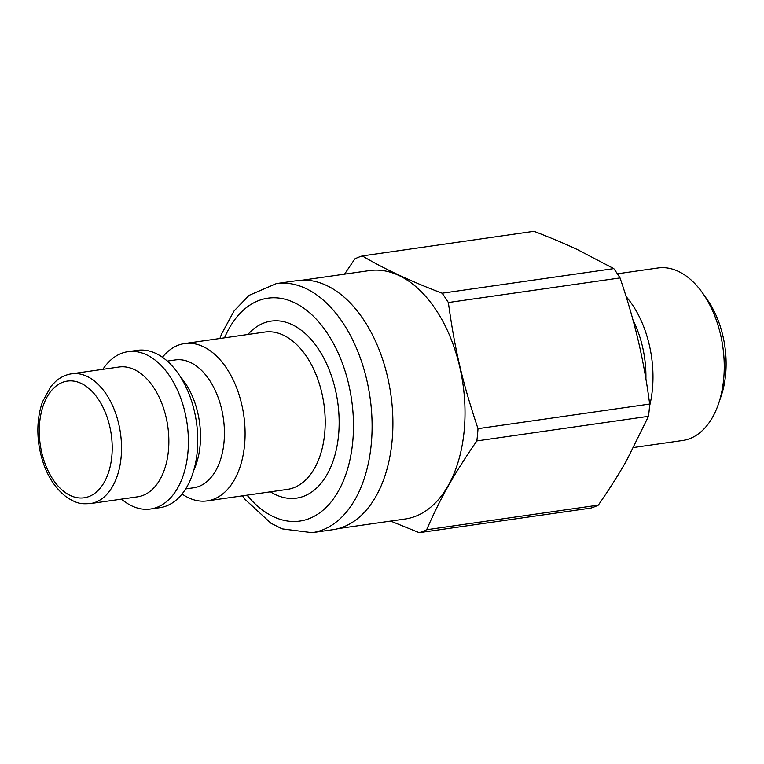 <?xml version="1.0" encoding="UTF-8"?>
<svg xmlns="http://www.w3.org/2000/svg" width="764" height="764" viewBox="0 0 764 764"><rect width="100%" height="100%" fill="white"/><g stroke="black" fill="none" stroke-linecap="round" stroke-linejoin="round"><path stroke-width="1.15" d="M362.298 255.921L533.96 231.311C550.319 237.585 564.739 243.64 577.221 249.484L613.788 268.613L442.127 293.214C411.013 281.429 384.407 268.995 362.298 255.921A141.712 86.236 -98.2 0 0 354.888 258.853L344.564 274.152M620.034 277.934C627.521 299.899 633.576 320.756 638.198 340.515C642.858 360.264 646.678 381.437 649.667 404.051L478.006 428.661C462.43 382.162 454.943 350.313 448.363 302.534L620.034 277.934A141.712 86.236 -98.2 0 0 613.788 268.613M648.493 416.313L626.738 460.243C618.897 474.148 609.424 489.113 598.298 505.138L426.637 529.748C440.895 497.192 453.568 474.759 476.832 440.914L648.493 416.313A141.712 86.236 -98.2 0 0 649.667 404.051M338.337 528.592L405.149 519.014A125.497 76.362 -98.2 0 0 462.936 383.958A125.497 76.362 -98.2 0 0 369.537 270.571L302.725 280.14M390.633 521.096L419.216 532.68A141.712 86.236 -98.2 0 0 426.637 529.748M476.832 440.914A141.712 86.236 -98.2 0 0 478.006 428.661M448.363 302.534A141.712 86.236 -98.2 0 0 442.127 293.214M419.216 532.68L590.887 508.079A141.712 86.236 -98.2 0 0 598.298 505.138M718.504 403.822L721.12 396.144A75.875 46.165 -98.2 0 0 707.302 299.736L702.641 293.109A87.125 53.022 81.8 0 1 718.504 403.822A87.125 53.022 81.8 0 1 682.691 440.475L633.671 447.503M617.388 273.798L657.966 267.983A87.125 53.022 81.8 0 1 702.641 293.109M649.505 406.362A87.125 53.022 -98.2 0 0 626.127 296.604M276.377 283.587L297.186 280.608A125.821 76.562 81.8 0 1 311.779 280.789A125.821 76.562 81.8 0 1 392.18 406.123A125.821 76.562 81.8 0 1 332.894 529.7L312.084 532.689A125.821 76.562 -98.2 0 0 371.371 409.103A125.821 76.562 -98.2 0 0 290.969 283.769A125.821 76.562 -98.2 0 0 276.377 283.587L249.054 295.372L234.128 310.872L221.608 333.916L219.889 338.509M162.445 357.246A79.466 48.361 81.8 0 1 184.64 343.561A79.466 48.361 81.8 0 1 193.855 343.676A79.466 48.361 81.8 0 1 244.633 422.836A79.466 48.361 81.8 0 1 207.187 500.888A79.466 48.361 81.8 0 1 182.042 493.993M71.654 373.806L118.993 367.026A65.561 39.89 81.8 0 1 126.595 367.121A65.561 39.89 81.8 0 1 168.481 432.424A65.561 39.89 81.8 0 1 137.596 496.82L90.257 503.6A65.561 39.89 -98.2 0 0 121.151 439.204A65.561 39.89 -98.2 0 0 79.255 373.902A65.561 39.89 -98.2 0 0 71.654 373.806C65.675 374.704 60.289 377.301 55.466 381.599L50.978 386.345L42.545 401.73C37.98 414.69 36.758 428.957 38.869 444.543C42.65 468.485 52.019 486.114 66.955 497.421C78.549 504.651 82.149 503.848 90.257 503.6M102.863 369.337A79.466 48.361 81.8 0 1 127.941 351.688A79.466 48.361 81.8 0 1 137.157 351.803A79.466 48.361 81.8 0 1 187.934 430.963A79.466 48.361 81.8 0 1 150.489 509.015A79.466 48.361 81.8 0 1 121.466 499.131M127.941 351.688L137.3 350.351A79.466 48.361 81.8 0 1 146.516 350.466A79.466 48.361 81.8 0 1 197.293 429.626A79.466 48.361 81.8 0 1 159.848 507.678L150.489 509.015M180.409 376.805A64.568 39.289 81.8 0 1 193.798 470.175M167.326 361.095L175.309 359.949A64.568 39.289 81.8 0 1 182.797 360.045A64.568 39.289 81.8 0 1 224.053 424.364A64.568 39.289 81.8 0 1 193.636 487.785L185.642 488.922M645.905 378.982A80.564 49.02 -98.2 0 0 633.069 320.288M74.223 381.198A58.943 35.86 81.8 0 1 108.077 473.766A58.943 35.86 81.8 0 1 44.952 463.385A58.943 35.86 81.8 0 1 74.223 381.198M224.52 337.85A112.575 68.502 81.8 0 1 280.913 298.352A112.575 68.502 81.8 0 1 351.211 453.319A112.575 68.502 81.8 0 1 247.068 495.177M270.427 491.825A89.398 54.406 -98.2 0 0 338.872 431.23A89.398 54.406 -98.2 0 0 281.515 321.262A89.398 54.406 -98.2 0 0 247.88 334.498M184.64 343.561L264.745 332.082A79.466 48.361 81.8 0 1 273.97 332.197A79.466 48.361 81.8 0 1 324.748 411.357A79.466 48.361 81.8 0 1 287.302 489.409L207.187 500.888M242.436 495.836L245.129 499.455L270.972 523.264L282.088 528.869L312.084 532.689"/></g></svg>
